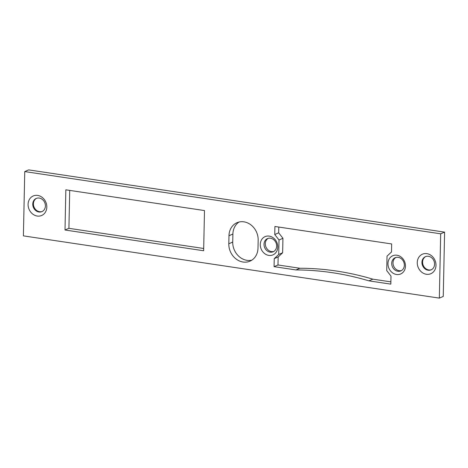 <?xml version="1.0" encoding="UTF-8"?>
<svg xmlns="http://www.w3.org/2000/svg" width="468" height="468" viewBox="0 0 468 468"><rect width="100%" height="100%" fill="white"/><g stroke="black" fill="none" stroke-linecap="round" stroke-linejoin="round"><path stroke-width="0.7" d="M299.883 268.252L295.963 269.937L274.072 266.661L277.992 264.976L299.883 268.252A312.051 267.48 66.7 0 1 372.856 279.168L390.874 281.865M239.049 222.025A16.567 14.204 -113.3 0 0 232.888 234.041L232.725 242.079A16.567 14.204 -113.3 0 0 251.837 260.149M69.714 190.4L68.919 228.32L203.697 248.485M278.788 227.056L278.665 232.83L282.941 238.306L282.643 252.773L278.162 256.938L277.992 264.976M444.6 232.128L28.665 169.89L24.745 171.581L23.4 235.872L439.335 298.11L443.255 296.419L444.6 232.128L440.68 233.813L24.745 171.581M439.335 298.11L440.68 233.813M372.856 279.168L368.936 280.858L390.827 284.135L390.996 276.097L386.72 270.621L387.024 256.154L391.5 251.983L391.669 243.951L274.915 226.477L274.745 234.515L278.665 232.83M274.745 234.515L279.022 239.99L282.941 238.306M279.022 239.99L278.723 254.457L274.242 258.628L278.162 256.938M274.242 258.628L274.072 266.661M278.723 254.457L282.643 252.773M65.005 230.004L203.65 250.749L204.487 210.565L65.842 189.821L65.005 230.004L68.919 228.32M228.805 243.764A16.567 14.204 -113.3 0 0 249.953 261.167A16.567 14.204 -113.3 0 0 257.991 248.134L258.161 240.096A16.567 14.204 -113.3 0 0 237.013 222.692A16.567 14.204 -113.3 0 0 228.975 235.726L228.805 243.764L232.725 242.079M42.249 211.466A7.178 6.154 66.7 0 1 39.593 211.706A7.178 6.154 66.7 0 1 33.608 205.709A7.178 6.154 66.7 0 1 36.574 198.303M38.938 211.992A7.178 6.154 -113.3 0 0 41.927 211.618A7.178 6.154 -113.3 0 0 44.735 202.591A7.178 6.154 -113.3 0 0 36.247 198.432A7.178 6.154 -113.3 0 0 32.912 205.791A7.178 6.154 -113.3 0 0 38.938 211.992M401.503 270.568A7.178 6.154 66.7 0 1 399.186 270.697A7.178 6.154 66.7 0 1 393.255 264.906A7.178 6.154 66.7 0 1 395.858 257.464M397.882 271.264A7.178 6.154 -113.3 0 0 400.865 270.89A7.178 6.154 -113.3 0 0 403.679 261.864A7.178 6.154 -113.3 0 0 395.185 257.704A7.178 6.154 -113.3 0 0 391.856 265.063A7.178 6.154 -113.3 0 0 397.882 271.264M273.803 251.456A7.178 6.154 66.7 0 1 271.487 251.591A7.178 6.154 66.7 0 1 265.555 245.799A7.178 6.154 66.7 0 1 268.158 238.358M270.182 252.153A7.178 6.154 -113.3 0 0 273.166 251.784A7.178 6.154 -113.3 0 0 275.98 242.757A7.178 6.154 -113.3 0 0 267.485 238.598A7.178 6.154 -113.3 0 0 264.157 245.957A7.178 6.154 -113.3 0 0 270.182 252.153M431.426 269.697A7.178 6.154 66.7 0 1 428.77 269.942A7.178 6.154 66.7 0 1 422.785 263.946A7.178 6.154 66.7 0 1 425.751 256.534M428.115 270.223A7.178 6.154 -113.3 0 0 431.104 269.849A7.178 6.154 -113.3 0 0 433.918 260.822A7.178 6.154 -113.3 0 0 425.424 256.663A7.178 6.154 -113.3 0 0 422.089 264.022A7.178 6.154 -113.3 0 0 428.115 270.223M396.519 274.505A9.939 8.523 66.7 0 1 389.241 258.903A9.939 8.523 66.7 0 1 404.405 261.173A9.939 8.523 66.7 0 1 396.519 274.505M268.819 255.399A9.939 8.523 66.7 0 1 261.542 239.797A9.939 8.523 66.7 0 1 276.705 242.067A9.939 8.523 66.7 0 1 268.819 255.399M37.235 216.04A10.629 9.114 66.7 0 1 29.449 199.356A10.629 9.114 66.7 0 1 45.671 201.784A10.629 9.114 66.7 0 1 37.235 216.04M426.412 274.271A10.629 9.114 66.7 0 1 418.626 257.587A10.629 9.114 66.7 0 1 434.848 260.015A10.629 9.114 66.7 0 1 426.412 274.271M368.936 280.858A312.051 267.48 -113.3 0 0 295.963 269.937M228.975 235.726L232.888 234.041"/></g></svg>

